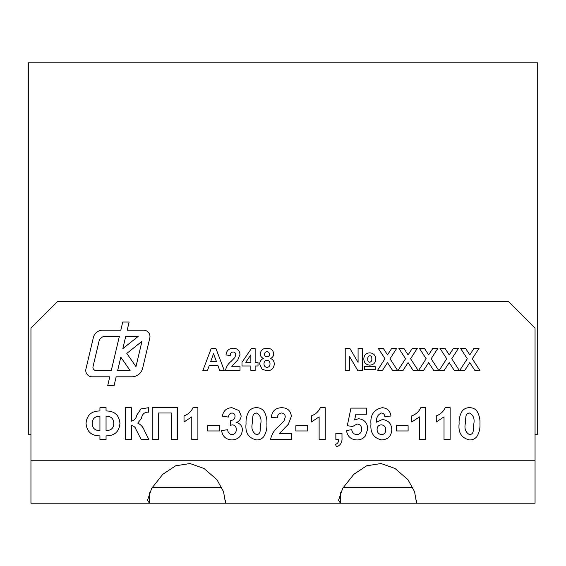 <?xml version="1.0" encoding="UTF-8"?>
<svg xmlns="http://www.w3.org/2000/svg" width="566" height="566" viewBox="0 0 566 566"><rect width="100%" height="100%" fill="white"/><g stroke="black" fill="none" stroke-linecap="round" stroke-linejoin="round"><path stroke-width="0.85" d="M149.969 336.572A6.367 6.367 0 0 0 143.601 330.204L127.187 330.204L129.119 322.04L122.737 322.04L120.813 330.204L102.658 330.204A9.551 9.551 0 0 0 93.369 337.555L85.94 368.975A6.367 6.367 0 0 0 92.138 376.807L109.797 376.807L107.689 385.715L114.063 385.715L116.171 376.807L131.814 376.807A11.143 11.143 0 0 0 142.66 368.233L149.799 338.036A6.367 6.367 0 0 0 149.969 336.572M535.047 460.759L535.047 328.103L508.516 301.572L57.484 301.572L30.953 328.103L30.953 460.759L535.047 460.759L535.047 503.209L416.541 503.209L414.574 491.698L407.945 479.65L395.018 468.471L381.003 463.533L366.648 465.804L353.835 474.301L342.734 488.295L338.532 500.252L340.484 503.209L416.541 503.209L416.541 500.047M255.146 370.553L250.858 370.553L250.858 365.983L242 365.983L242 362.282L251.424 348.55L255.146 348.55L255.146 362.268L258.004 362.268L258.004 365.983L255.146 365.983L255.146 370.553M215.823 348.267L224.292 370.553L219.742 370.553L217.868 365.41L209.307 365.41L207.432 370.553L202.861 370.553L211.281 348.267L215.823 348.267M369.888 365.127C366.068 364.865 364.037 362.806 363.789 358.957C363.995 355.158 365.99 353.12 369.768 352.837C373.546 353.177 375.548 355.25 375.789 359.063C375.562 362.82 373.595 364.837 369.888 365.127M382.375 370.553L377.366 370.553L385 358.752L378.222 348.267L383.232 348.267L387.505 354.882L391.785 348.267L396.794 348.267L390.009 358.752L397.65 370.553L392.641 370.553L387.505 362.622L382.375 370.553M423.517 370.553L418.507 370.553L426.148 358.752L419.364 348.267L424.373 348.267L428.653 354.882L432.926 348.267L437.935 348.267L431.158 358.752L438.792 370.553L433.782 370.553L428.653 362.622L423.517 370.553M464.658 370.553L459.649 370.553L467.29 358.752L460.512 348.267L465.521 348.267L469.794 354.882L474.075 348.267L479.084 348.267L472.299 358.752L479.94 370.553L474.931 370.553L469.794 362.622L464.658 370.553M450.147 407.697L450.147 439.534L444.027 439.534L444.027 416.866L436.266 421.981L436.266 415.861C440.433 414.369 443.426 411.652 445.237 407.697L450.147 407.697M408.107 430.959L396.271 430.959L396.271 425.653L408.107 425.653L408.107 430.959M356.891 439.945C350.87 439.605 347.397 436.436 346.47 430.429L351.776 429.736C352.165 432.65 353.785 434.285 356.637 434.638C359.898 434.32 361.547 432.502 361.575 429.17C361.61 426.049 360.118 424.33 357.089 424.026L352.632 426.474L347.291 425.717L350.962 408.107L366.471 408.107L366.471 414.227L355.873 414.227L354.62 419.908L358.547 418.72C364.462 419.498 367.511 422.943 367.695 429.035L365.438 435.848C363.273 438.615 360.422 439.98 356.891 439.945M325.245 407.697L325.245 439.534L319.125 439.534L319.125 416.866L311.371 421.981L311.371 415.861C315.538 414.369 318.524 411.652 320.335 407.697L325.245 407.697M279.54 433.415L291.37 433.415L291.37 439.534L270.548 439.534C271.715 434.044 274.588 429.53 279.158 426L284.033 420.863L285.243 417.177C285.243 414.602 283.983 413.215 281.472 413.003C278.769 413.378 277.439 415.012 277.489 417.899L271.369 417.305C272.013 411.142 275.423 407.945 281.599 407.697C287.436 407.796 290.698 410.683 291.37 416.357L288.278 424.344L279.54 433.415M231.869 439.945C225.919 439.563 222.48 436.414 221.568 430.493L227.695 429.736C227.886 432.573 229.322 434.207 231.996 434.638C234.826 434.221 236.248 432.544 236.263 429.594C236.319 426.906 235.088 425.328 232.569 424.84L230.143 425.292L230.716 420.347C233.404 420.375 234.848 419.052 235.039 416.399C235.01 414.34 233.999 413.208 232.003 413.003C229.803 413.378 228.636 414.744 228.508 417.085L222.388 416.166C223.329 410.767 226.52 407.945 231.954 407.697L238.979 410.562L241.166 415.861C240.939 418.932 239.411 421.168 236.581 422.547C240.324 423.609 242.255 426.092 242.39 429.99C241.689 436.216 238.18 439.534 231.869 439.945M197.895 407.697L197.895 439.534L191.775 439.534L191.775 416.866L184.021 421.981L184.021 415.861C188.188 414.369 191.174 411.652 192.985 407.697L197.895 407.697M125.242 439.534L125.242 407.697L131.362 407.697L131.362 421.168C134.319 420.524 136.123 418.55 136.774 415.239L140.906 408.956L148.504 407.697L148.504 412.19L147.592 412.161C144.097 412.43 142.066 414.461 141.5 418.267L137.771 423.12C140.998 424.705 143.24 427.28 144.5 430.839L148.915 439.534L141.189 439.534L135.946 429.269C135.154 426.997 133.626 425.795 131.362 425.653L131.362 439.534L125.242 439.534M119.935 423.425C119.207 431.695 114.58 435.841 106.054 435.862L106.054 439.534L99.934 439.534L99.934 435.862C91.402 435.834 86.775 431.681 86.053 423.396C86.768 415.147 91.395 411.001 99.934 410.966L99.934 407.697L106.054 407.697L106.054 410.966C114.594 410.987 119.221 415.147 119.935 423.425M152.183 439.534L152.183 407.697L177.491 407.697L177.491 439.534L171.364 439.534L171.364 413.003L158.303 413.003L158.303 439.534L152.183 439.534M219.53 430.959L207.694 430.959L207.694 425.653L219.53 425.653L219.53 430.959M249.21 410.93C251.106 408.716 253.526 407.64 256.469 407.697C259.426 407.64 261.853 408.737 263.749 410.966C266.14 414.878 267.18 419.165 266.876 423.835C267.18 428.504 266.126 432.799 263.728 436.711C261.832 438.926 259.412 440.001 256.469 439.945C248.509 438.084 245.043 432.693 246.061 423.771C245.764 419.109 246.811 414.828 249.21 410.93M307.692 430.959L295.855 430.959L295.855 425.653L307.692 425.653L307.692 430.959M335.857 439.534L335.857 433.415L341.984 433.415L341.984 437.865C342.345 442.237 340.548 445.244 336.579 446.878L335.447 444.43C337.683 443.581 338.772 441.954 338.716 439.534L335.857 439.534M382.227 407.697C387.3 408.093 390.207 410.859 390.965 416.01L384.838 416.675C384.696 414.461 383.564 413.237 381.442 413.003C377.77 414.574 376.157 417.637 376.616 422.201L382.368 419.533C388.311 420.191 391.446 423.531 391.778 429.559C391.467 435.976 388.127 439.435 381.767 439.945C373.772 438.169 370.171 432.87 370.963 424.04C370.164 414.899 373.914 409.451 382.227 407.697M425.653 407.697L425.653 439.534L419.533 439.534L419.533 416.866L411.779 421.981L411.779 415.861C415.946 414.369 418.932 411.652 420.743 407.697L425.653 407.697M462.281 410.93C464.177 408.716 466.596 407.64 469.532 407.697C472.49 407.64 474.916 408.737 476.82 410.966C479.204 414.878 480.251 419.165 479.947 423.835C480.244 428.504 479.197 432.799 476.791 436.711C474.895 438.926 472.476 440.001 469.532 439.945C461.58 438.084 458.106 432.693 459.125 423.771C458.828 419.109 459.875 414.828 462.281 410.93M444.091 370.553L439.082 370.553L446.716 358.752L439.938 348.267L444.947 348.267L449.22 354.882L453.5 348.267L458.51 348.267L451.725 358.752L459.366 370.553L454.357 370.553L449.22 362.622L444.091 370.553M402.942 370.553L397.933 370.553L405.574 358.752L398.789 348.267L403.799 348.267L408.079 354.882L412.352 348.267L417.361 348.267L410.583 358.752L418.224 370.553L413.215 370.553L408.079 362.622L402.942 370.553M345.218 370.553L345.218 348.267L349.788 348.267L358.08 362.396L358.08 348.267L362.36 348.267L362.36 370.553L357.79 370.553L349.505 356.417L349.505 370.553L345.218 370.553M364.363 369.697L364.363 366.556L375.223 366.556L375.223 369.697L364.363 369.697M231.72 366.266L240.005 366.266L240.005 370.553L225.431 370.553C226.251 366.711 228.261 363.549 231.459 361.08L234.869 357.479L235.718 354.903C235.711 353.099 234.833 352.13 233.072 351.981C231.183 352.243 230.256 353.389 230.291 355.413L226.004 354.988C226.457 350.679 228.841 348.437 233.164 348.267C237.253 348.331 239.531 350.354 240.005 354.33L237.84 359.919L231.72 366.266M259.716 364.087C259.787 361.391 261.053 359.509 263.508 358.434C261.457 357.613 260.388 356.106 260.289 353.913C260.799 350.106 263.034 348.224 267.003 348.267C270.965 348.231 273.201 350.113 273.718 353.913C273.597 356.092 272.515 357.599 270.47 358.434C272.918 359.445 274.192 361.264 274.291 363.903C273.958 368.31 271.567 370.624 267.124 370.836L262.093 369.244L259.716 364.087M30.953 460.759L30.953 503.209L340.484 503.209L340.484 492.753M343.329 487.291L412.862 487.291M152.304 487.291L221.837 487.291M225.516 500.047L225.516 503.209L223.549 491.698L216.92 479.65L203.993 468.471L189.978 463.533L175.623 465.804L162.81 474.301L151.709 488.295L147.507 500.252L149.459 503.209L149.459 492.753M106.054 416.272L106.054 430.556C111.134 430.592 113.716 428.144 113.816 423.205C113.504 418.479 110.922 416.166 106.054 416.272M92.18 423.594C92.477 428.335 95.067 430.648 99.934 430.556L99.934 416.272C94.911 416.194 92.329 418.635 92.18 423.594M260.756 423.835C261.697 418.706 260.268 415.097 256.469 413.003C254.53 413.152 253.327 414.192 252.868 416.13L252.181 423.835C251.24 428.957 252.669 432.558 256.469 434.638C258.407 434.49 259.61 433.45 260.07 431.511L260.756 423.835M381.335 424.84C378.562 425.08 377.14 426.608 377.083 429.417C377.133 432.488 378.654 434.228 381.647 434.638C384.413 434.327 385.75 432.742 385.658 429.87C385.715 426.842 384.272 425.165 381.335 424.84M473.82 423.835C474.761 418.706 473.332 415.097 469.532 413.003C467.594 413.152 466.398 414.192 465.931 416.13L465.252 423.835C464.311 428.957 465.74 432.558 469.532 434.638C471.471 434.49 472.674 433.45 473.141 431.511L473.82 423.835M369.923 355.696C368.268 356.205 367.553 357.436 367.794 359.382C367.638 361.002 368.296 361.964 369.754 362.268C371.346 361.759 372.025 360.563 371.791 358.681C371.968 357.054 371.346 356.064 369.923 355.696M210.651 361.695L216.502 361.695L213.573 353.693L210.651 361.695M245.764 362.268L250.858 362.268L250.858 354.847L245.764 362.268M267.032 351.698C265.461 351.811 264.64 352.66 264.577 354.245C264.605 355.851 265.412 356.714 266.989 356.842C268.581 356.714 269.395 355.844 269.43 354.231C269.374 352.668 268.574 351.819 267.032 351.698M266.996 360.266C265.058 360.5 264.06 361.639 264.004 363.676C263.975 365.848 264.994 367.093 267.06 367.412C269.076 367.093 270.06 365.862 270.003 363.726C269.975 361.674 268.97 360.521 266.996 360.266M122.829 348.656L138.196 336.395L125.723 336.395L122.829 348.656M130.109 370.553L120.813 357.167L117.65 370.553L130.109 370.553M111.276 370.553L119.348 336.395L105.212 336.395A6.367 6.367 0 0 0 99.015 341.298L93.029 366.634A3.184 3.184 0 0 0 96.128 370.553L111.276 370.553M141.967 341.298L126.791 353.403L135.981 366.634L141.967 341.298M28.307 301.572L28.3 434.228L30.953 434.228M535.047 434.228L537.7 434.228L537.7 62.791L28.307 62.791L28.307 434.228"/></g></svg>
